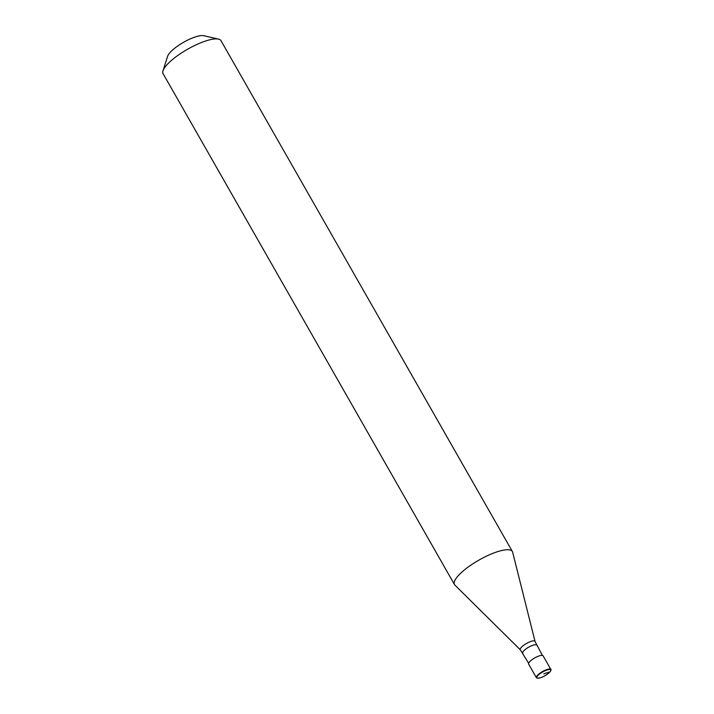<?xml version="1.0" encoding="UTF-8"?>
<svg xmlns="http://www.w3.org/2000/svg" width="714" height="714" viewBox="0 0 714 714"><rect width="100%" height="100%" fill="white"/><g stroke="black" fill="none" stroke-linecap="round" stroke-linejoin="round"><path stroke-width="1.07" d="M536.392 677.702L528.61 664.056A8.327 2.285 -29.7 0 1 529.779 661.592A8.327 2.285 150.3 0 1 537.446 656.577A8.327 2.285 150.3 0 1 543.086 655.8L550.86 669.446A8.327 2.285 150.3 0 0 545.228 670.214A8.327 2.285 150.3 0 0 537.562 675.239A8.327 2.285 -29.7 0 0 536.392 677.702L537.901 678.3L541.15 677.532C542.729 676.818 544.818 676.408 549.691 672.204C551.012 670.544 551.404 669.625 550.86 669.446M528.619 663.235L520.354 649.838L454.916 585.114A33.326 9.13 -29.7 0 1 454.488 584.552A33.326 9.13 -29.7 0 1 459.182 574.708A33.326 9.13 150.3 0 1 489.831 554.617A33.326 9.13 150.3 0 1 512.384 551.529L221.001 40.689A33.326 9.13 150.3 0 0 218.511 39.109A33.326 9.13 150.3 0 0 194.27 45.705A33.326 9.13 150.3 0 0 167.799 63.867A33.326 9.13 -29.7 0 0 163.015 70.766A33.326 9.13 -29.7 0 0 163.104 73.712L454.488 584.552M163.015 70.766L167.62 56.272A21.661 5.935 -29.7 0 1 170.726 51.792A21.661 5.935 150.3 0 1 187.943 39.984A21.661 5.935 150.3 0 1 203.695 35.7L218.511 39.109M542.363 655.39L535.045 641.458L512.643 552.19A33.326 9.13 150.3 0 0 512.384 551.529M543.782 673.846L549.691 671.901M549.61 672.249A7.997 2.196 -29.7 0 1 539.838 677.943A7.997 2.196 -29.7 0 1 537.963 675.453A7.997 2.196 150.3 0 1 547.727 669.759A7.997 2.196 150.3 0 1 549.61 672.249M522.791 653.024A7.916 2.169 -29.7 0 1 523.906 650.686A7.916 2.169 150.3 0 1 531.189 645.911A7.916 2.169 150.3 0 1 536.544 645.179M520.354 649.838A8.479 2.321 -29.7 0 1 521.443 647.196A8.479 2.321 150.3 0 1 529.52 641.957A8.479 2.321 150.3 0 1 535.045 641.458"/></g></svg>
